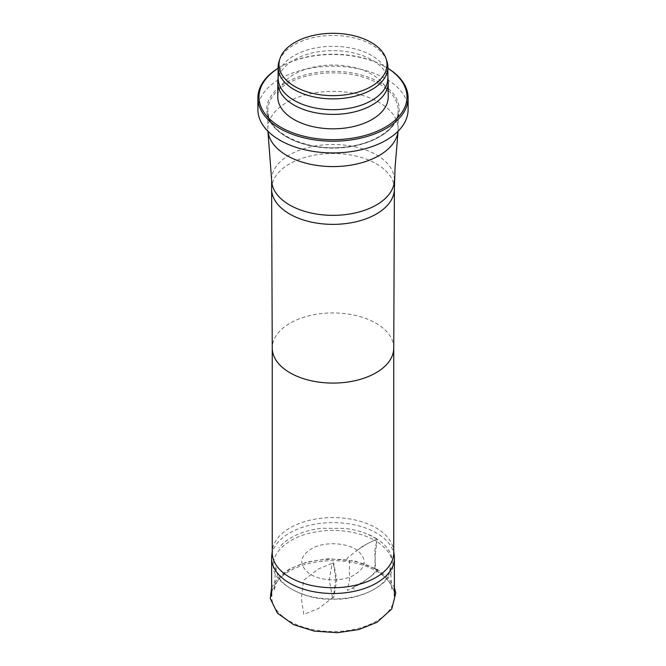 <?xml version="1.0" encoding="UTF-8"?>
<svg xmlns="http://www.w3.org/2000/svg" width="666" height="666" viewBox="0 0 666 666"><rect width="100%" height="100%" fill="white"/><g stroke="black" fill="none" stroke-linecap="round" stroke-linejoin="round"><path stroke-width="0.5" stroke-dasharray="3.33 2.5" d="M357.167 550.283C346.761 542.682 325.624 541.491 313.045 547.885C299.558 555.694 298.177 564.169 308.891 573.301C319.289 580.877 340.301 582.142 352.922 575.715C366.4 567.923 367.815 559.448 357.167 550.283L367.066 543.881L376.931 538.944L367.074 533.907M352.397 587.953L354.27 589.135L352.397 587.953L365.742 580.236L372.427 575.083L377.222 569.272L375.457 569.255L375.1 555.827L376.898 541.625C359.34 530.76 333.766 528.071 313.311 532.392C290.759 536.396 273.293 550.932 273.551 563.619C269.564 580.644 302.497 600.932 333.816 599.142C363.245 600.532 396.187 581.043 392.449 563.611C392.199 555.827 387.013 548.501 376.898 541.625L376.939 538.936L362.754 546.07L348.135 557.292C344.613 561.272 350.041 558.907 349.533 561.605L349.342 572.885C349.991 577.647 349.392 582.592 347.527 587.72L347.486 590.417L361.671 583.283L376.29 572.052C379.811 568.073 374.384 570.437 374.9 567.74L375.083 556.468C374.434 551.706 375.033 546.753 376.898 541.625L376.931 538.944M394.247 555.685A61.38 35.44 0 0 0 376.407 533.008A61.38 35.44 0 0 0 311.43 524.883A61.38 35.44 0 0 0 271.753 555.685M376.407 571.062A61.38 35.44 180 0 1 394.38 596.12A61.38 35.44 180 0 1 333 631.559A61.38 35.44 180 0 1 271.62 596.12A61.38 35.44 180 0 1 309.507 563.378A61.38 35.44 180 0 1 376.407 571.062M393.756 552.655A60.756 35.073 0 0 0 393.614 550.299A60.756 35.073 0 0 0 375.957 527.855A60.756 35.073 0 0 0 311.646 519.813A60.756 35.073 0 0 0 272.386 550.299A60.756 35.073 0 0 0 272.244 552.655M398.043 131.244A65.168 37.621 0 0 0 398.135 130.111A65.168 37.621 0 0 0 398.168 128.963A65.168 37.621 0 0 0 379.079 102.364A65.168 37.621 0 0 0 308.058 94.206A65.168 37.621 0 0 0 267.832 128.963A65.168 37.621 0 0 0 267.865 130.111A65.168 37.621 0 0 0 267.957 131.244M386.896 61.18A54.887 31.693 0 0 0 333 35.489A54.887 31.693 0 0 0 279.104 61.18M387.887 78.005A54.887 31.693 0 0 0 387.837 76.657A54.887 31.693 0 0 0 333 46.312A54.887 31.693 0 0 0 278.163 76.657A54.887 31.693 0 0 0 278.113 78.005M388.17 81.16A55.22 31.885 0 0 0 333 50.633A55.22 31.885 0 0 0 277.83 81.16M388.22 96.945A55.22 31.885 0 0 0 333 65.06A55.22 31.885 0 0 0 277.78 96.945M387.887 68.29A74.001 42.724 0 0 0 385.331 66.733A74.001 42.724 0 0 0 280.669 66.733A74.001 42.724 0 0 0 278.113 68.29M387.887 68.248A75.108 43.365 0 0 0 386.105 67.183A75.108 43.365 0 0 0 279.895 67.183A75.108 43.365 0 0 0 278.113 68.248M408.108 109.565A75.108 43.365 0 0 0 333 66.209A75.108 43.365 0 0 0 257.892 109.565M335.681 578.563L333.283 562.862L318.365 568.98L303.563 580.294L301.398 598.776L303.804 614.477L318.723 608.358L333.524 597.044L335.681 578.563M393.756 348.052L393.756 348.01A60.756 35.073 0 0 0 375.957 323.21A60.756 35.073 0 0 0 309.748 315.601A60.756 35.073 0 0 0 272.244 348.01L272.244 348.052M394.38 188.928A61.38 35.44 0 0 0 376.407 163.869A61.38 35.44 0 0 0 309.507 156.185A61.38 35.44 0 0 0 271.62 188.928M394.38 179.912A61.38 35.44 0 0 0 376.407 154.853A61.38 35.44 0 0 0 309.507 147.169A61.38 35.44 0 0 0 271.62 179.912M379.079 83.866A65.168 37.621 180 0 1 398.168 110.473A65.168 37.621 180 0 1 333 148.093A65.168 37.621 180 0 1 267.832 110.473A65.168 37.621 180 0 1 308.058 75.708A65.168 37.621 180 0 1 379.079 83.866M379.861 82.517A66.267 38.262 0 0 0 268.989 99.667A66.267 38.262 0 0 0 350.15 146.528A66.267 38.262 0 0 0 379.861 82.517M273.551 563.619L273.684 561.946M392.449 563.611L392.316 561.962C392.132 553.18 387.004 545.504 376.939 538.944M376.931 538.936C368.256 533.499 357.667 529.994 345.163 528.421L322.078 528.28C305.935 529.803 287.862 536.471 278.771 548.076M271.62 587.628L278.08 577.622L288.977 569.222L307.209 561.921L328.604 558.707L354.828 560.98L377.222 569.272L387.945 577.638L394.38 587.512M375.457 569.255C386.929 577.28 392.391 584.315 391.841 590.367L390.359 566.383L389.727 571.952C388.395 576.823 384.998 581.393 379.562 585.672C368.156 594.105 352.963 598.559 333.974 599.025C316.958 599 302.58 595.546 290.842 588.669C284.465 584.756 280.078 580.377 277.664 575.549L275.641 566.4L274.159 590.609L275.641 584.59C277.614 579.87 281.427 575.516 287.088 571.52C306.327 556.693 351.049 554.503 375.457 569.255M332.5 597.702L329.229 579.895L332.176 563.511L333.191 562.803L333.832 563.569L336.771 579.895L333.799 597.244L332.5 597.702M272.386 550.299L272.244 551.473M393.614 550.299L393.756 551.473M267.923 131.219L267.865 130.111M398.077 131.219L398.135 130.111M398.168 128.963L398.168 110.473C398.792 126.923 376.781 143.14 347.677 146.67C308.408 152.772 266.209 133.009 267.832 110.473L267.832 128.963M278.163 76.657L278.113 77.331M387.837 76.657L387.887 77.331M280.669 66.733L279.895 67.183M385.331 66.733L386.105 67.183"/><path stroke-width="1" d="M272.244 551.473L271.753 555.685A61.38 35.44 0 0 0 271.62 558.066A61.38 35.44 0 0 0 333 593.506A61.38 35.44 0 0 0 394.38 558.066A61.38 35.44 0 0 0 394.247 555.685L393.756 551.473M272.244 348.052L272.244 552.655A60.756 35.073 0 0 0 333 587.728A60.756 35.073 0 0 0 393.756 552.655L393.756 348.052M267.957 131.244A65.168 37.621 0 0 0 333 166.583A65.168 37.621 0 0 0 398.043 131.244M294.813 86.522A54.004 31.177 0 0 0 358.316 92.016A54.004 31.177 0 0 0 386.022 58.566A54.004 31.177 0 0 0 333 33.3A54.004 31.177 0 0 0 279.978 58.566A54.004 31.177 0 0 0 294.813 86.522M279.978 58.566L279.104 61.18A54.887 31.693 0 0 0 278.113 67.183A54.887 31.693 0 0 0 294.189 89.594A54.887 31.693 0 0 0 354.004 96.462A54.887 31.693 0 0 0 387.887 67.183A54.887 31.693 0 0 0 386.896 61.18L386.022 58.566M278.113 67.183L278.113 78.005A54.887 31.693 0 0 0 294.189 100.408A54.887 31.693 0 0 0 354.004 107.284A54.887 31.693 0 0 0 387.887 78.005L387.887 67.183M278.113 77.331L277.83 81.16A55.22 31.885 0 0 0 277.78 82.509A55.22 31.885 0 0 0 293.956 105.053A55.22 31.885 0 0 0 354.129 111.971A55.22 31.885 0 0 0 388.22 82.509A55.22 31.885 0 0 0 388.17 81.16L387.887 77.331M277.78 82.509L277.78 96.945A55.22 31.885 0 0 0 293.956 119.489A55.22 31.885 0 0 0 354.129 126.398A55.22 31.885 0 0 0 388.22 96.945L388.22 82.509M278.113 68.29A74.001 42.724 0 0 0 280.669 127.156A74.001 42.724 0 0 0 383.999 127.905A74.001 42.724 0 0 0 387.887 68.29M278.113 68.248A75.108 43.365 0 0 0 257.892 97.844A75.108 43.365 0 0 0 279.895 128.505A75.108 43.365 0 0 0 361.738 137.904A75.108 43.365 0 0 0 408.108 97.844A75.108 43.365 0 0 0 387.887 68.248M257.892 97.844L257.892 109.565A75.108 43.365 0 0 0 279.895 140.226A75.108 43.365 0 0 0 361.738 149.625A75.108 43.365 0 0 0 408.108 109.565L408.108 97.844M272.244 348.01A60.756 35.073 0 0 0 272.244 348.093A60.756 35.073 0 0 0 333 383.083A60.756 35.073 0 0 0 393.756 348.093A60.756 35.073 0 0 0 393.756 348.01M394.38 179.912A61.38 35.44 0 0 1 333 215.351A61.38 35.44 0 0 1 271.62 179.912L271.62 188.928A61.38 35.44 0 0 0 271.62 189.011A61.38 35.44 0 0 0 333 224.367A61.38 35.44 0 0 0 394.38 189.011A61.38 35.44 0 0 0 394.38 188.928L395.055 167.69L398.077 131.219M394.38 587.512L395.779 592.99L391.758 609.007L377.064 622.235L358.857 629.537L337.495 632.7L314.244 631.118L293.589 624.666L277.422 613.153L270.23 598.493L271.62 587.628M271.62 558.066L271.62 596.12M394.38 558.066L394.38 596.12M393.756 348.093L394.38 189.011M272.244 348.093L271.62 189.011M271.62 179.912L267.923 131.219"/></g></svg>
